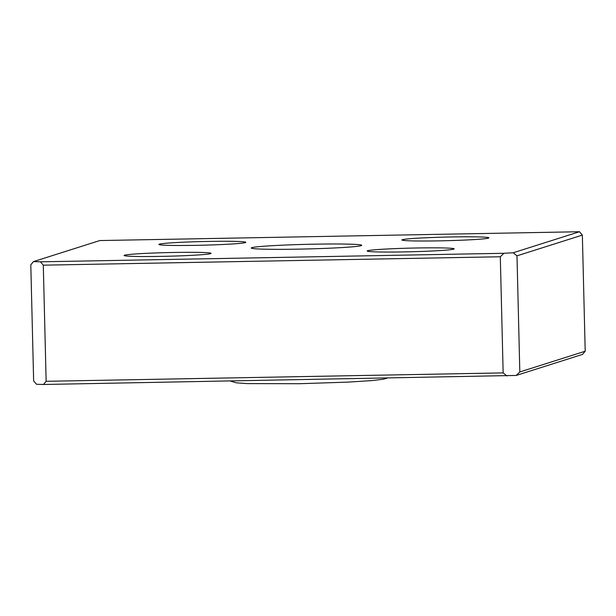 <?xml version="1.0" encoding="UTF-8"?>
<svg xmlns="http://www.w3.org/2000/svg" width="616" height="616" viewBox="0 0 616 616"><rect width="100%" height="100%" fill="white"/><g stroke="black" fill="none" stroke-linecap="round" stroke-linejoin="round"><path stroke-width="0.92" d="M173.727 252.46A43.505 1.825 178.6 0 1 211.057 253.353A43.505 1.825 178.6 0 1 161.407 256.371A43.505 1.825 178.6 0 1 124.078 255.478A43.505 1.825 178.6 0 1 173.727 252.46M416.816 247.986A43.505 1.825 178.6 0 1 454.146 248.879A43.505 1.825 178.6 0 1 404.496 251.898A43.505 1.825 178.6 0 1 367.167 251.005A43.505 1.825 178.6 0 1 416.816 247.986M208.501 241.426A43.505 1.825 178.6 0 1 245.83 242.319A43.505 1.825 178.6 0 1 196.188 245.337A43.505 1.825 178.6 0 1 158.851 244.444A43.505 1.825 178.6 0 1 208.501 241.426M451.597 236.952A43.505 1.825 178.6 0 1 488.927 237.845A43.505 1.825 178.6 0 1 439.277 240.864A43.505 1.825 178.6 0 1 401.948 239.97A43.505 1.825 178.6 0 1 451.597 236.952M298.675 249.141A55.271 2.318 178.6 0 1 251.251 248.017A55.271 2.318 178.6 0 1 314.329 244.182A55.271 2.318 178.6 0 1 361.754 245.314A55.271 2.318 178.6 0 1 298.675 249.141M33.495 261.592L30.8 264.78L33.641 380.911L36.498 384.269L43.443 384.492L46.138 381.304L43.297 265.173L40.44 261.815L33.495 261.592L99.807 240.556L579.502 231.731L582.359 235.089L585.2 351.22L582.505 354.408L516.193 375.444L519.819 371.964L516.986 255.833L582.359 235.089M43.443 384.492L516.193 375.444M585.2 351.22L519.819 371.964M579.502 231.731L513.197 252.768L503.934 253.284L500.308 256.764L503.149 372.896L46.138 381.304M516.986 255.833L513.197 252.768M43.297 265.173L500.308 256.764M503.934 253.284L40.44 261.815M503.149 372.896L506.937 375.96M230.461 381.05L236.267 382.813L247.155 383.599L299.207 383.722L347.878 382.128L371.802 380.596L383.298 379.225L387.11 378.162"/></g></svg>
